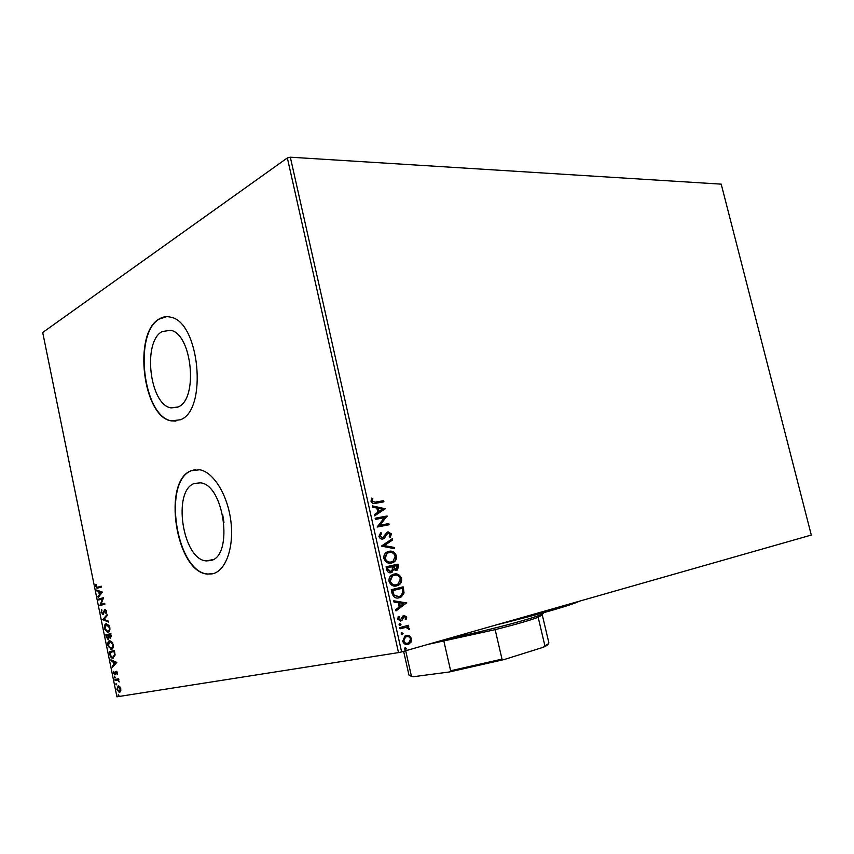 <?xml version="1.0" encoding="UTF-8"?>
<svg xmlns="http://www.w3.org/2000/svg" width="854" height="854" viewBox="0 0 854 854"><rect width="100%" height="100%" fill="white"/><g stroke="black" fill="none" stroke-linecap="round" stroke-linejoin="round"><path stroke-width="1.28" d="M162.121 331.576C142.255 341.856 149.728 405.031 171.067 407.881L178.144 406.952C198.512 399.234 192.107 333.572 170.522 330.274L162.121 331.576M194.402 483.46C172.113 490.57 182.575 559.477 206.177 560.907L210.789 560.544C233.729 556.178 224.25 484.677 200.455 482.852L194.402 483.46M222.638 514.375L223.962 522.434M191.349 470.65C161.716 480.727 175.881 572.233 207.383 574.08L213.233 573.642C226.107 570.216 234.242 546.709 230.815 520.684C227.516 494.647 213.393 472.038 199.751 469.775L191.349 470.65M195.182 469.625L191.67 470.607C162.036 480.685 176.191 572.169 207.714 574.016L212.304 573.877M159.111 319.012C132.701 333.306 142.896 417.158 171.366 420.894L180.525 419.73C207.842 410.005 199.548 321.712 170.64 317.176C166.594 316.151 162.751 316.759 159.111 319.012M166.53 316.685L159.442 319.001C133.021 333.284 143.216 417.126 171.686 420.862L175.871 421.107M409.504 635.888L411.66 638.696L410.955 642.304L408.148 644.322C405.693 645.037 403.867 643.991 402.682 641.194L404.935 636.091L406.173 635.579L409.504 635.888L411.66 638.696M399.779 627.605L408.468 625.277L408.735 626.462L407.465 626.804L409.344 628.491L409.258 629.473L406.002 627.391L400.056 628.8L399.779 627.605M406.76 617.026L406.045 619.63L405.148 619.129L405.714 617.378L403.963 616.673L402.063 620.271L400.804 621.007L397.718 619.161L398.348 616.396L399.309 616.866L398.765 618.744L400.494 619.833L402.736 616.086L403.985 615.36L406.76 617.026L405.682 619.428M392.05 593.284L391.249 589.698L403.141 586.847L404.059 592.922L401.476 596.829L399.202 597.768C395.808 598.782 393.427 597.288 392.05 593.284M386.083 566.778L397.996 564.131L398.487 566.287L397.43 570.013L396.352 570.461L393.502 569.597L392.082 572.244L390.993 572.714C389.018 573.141 387.609 572.191 386.777 569.853L386.083 566.778L397.996 564.131M381.428 546.09L392.264 538.757L392.552 540.027L384.343 545.589L394.217 547.425L394.505 548.695L381.428 546.09M375.408 519.403L375.152 518.218L387.108 515.997L379.923 525.274L388.826 523.566L389.093 524.74L377.137 527.046L384.332 517.727L375.408 519.403M375.696 502.056L383.649 500.668L383.905 501.832L375.845 503.252C373.764 504.095 372.152 503.412 370.988 501.202L371.736 498.085L372.803 498.522L372.227 500.978L375.162 502.227L383.649 500.668M401.615 651.901L811.3 535.052L721.214 184.144L290.328 157.189L401.615 651.901L398.508 652.605L287.35 157.937L290.328 157.189M385.442 508.621L374.618 515.869L374.33 514.588L377.831 512.325L376.87 508.045L372.664 507.169L372.376 505.888L385.485 508.813M378.93 536.429L380.777 532.469L381.61 533.302L380.147 536.098L382.656 537.828L386.979 532.32L388.122 531.839L391.506 534.006L390.161 537.337L389.221 536.579L390.289 534.23L387.716 533.302L384.14 538.468L382.912 539.013C381.108 539.344 379.774 538.49 378.93 536.429M388.826 551.332C392.199 550.542 394.729 552.026 396.427 555.783C396.79 558.697 395.936 560.811 393.875 562.113L391.538 563.085C388.154 563.907 385.613 562.402 383.916 558.58C383.585 555.698 384.428 553.606 386.456 552.314L388.282 551.471C391.655 550.681 394.185 552.164 395.882 555.922L396.427 555.783M393.961 574.101C397.334 573.258 399.864 574.71 401.561 578.468C401.914 581.521 401.006 583.698 398.839 585.011L396.683 585.897C393.31 586.773 390.769 585.3 389.072 581.478C388.741 578.489 389.637 576.333 391.762 575.02L393.961 574.101M406.739 602.764L396.021 610.909L395.733 609.607L399.202 607.045L398.22 602.71L394.036 602.081L393.747 600.789L406.782 602.956M399.779 623.601L400.996 624.327L400.227 625.587L398.999 624.861L399.779 623.601M401.839 632.75L403.056 633.476L402.287 634.736L401.06 634.01L401.839 632.75M405.202 647.695L406.419 648.41L405.65 649.691L404.433 648.976L405.202 647.695M119.688 686.509L120.798 688.772L120.66 691.249L119.208 692.338L116.881 689.424L118.162 685.879L119.688 686.509M114.916 679.485L118.695 678.802L118.322 679.784L119.261 681.898L117.692 680.04L115.098 680.36L114.916 679.485M117.521 672.696L117.329 674.5L116.379 672.087L114.852 674.927L113.582 673.283L113.721 671.383L114.746 674.052L116.187 671.212L117.521 672.696M109.782 654.313L109.248 651.677L114.383 650.545L115.098 655.029L112.589 658.167C111.33 658.146 110.39 656.854 109.782 654.313L110.315 654.185M105.821 634.832L110.913 633.593L110.508 638.13L109.205 637.33L108.266 639.422L106.28 637.095L105.821 634.832L110.924 633.604M102.715 619.63L107.049 614.645L107.241 615.595L103.953 619.385L108.373 621.125L108.565 622.075L102.715 619.63L107.145 615.104M98.712 599.988L98.541 599.124L103.569 597.64L100.964 604.386L104.732 603.308L104.903 604.173L99.865 605.614L102.459 598.889L98.712 599.988M97.89 587.221L101.231 586.175L101.412 587.05L97.014 588.257L95.84 586.591L95.99 584.285L97.089 587.36L101.242 586.239M398.508 652.605L116.923 696.811L42.7 332.484L287.35 157.937M102.448 592.121L98.189 597.394L97.996 596.444L99.363 594.811L98.712 591.651L96.876 590.979L96.683 590.039L102.448 592.121M101.135 612.51L101.711 609.681L101.637 612.307L102.64 613.674L104.861 609.414L106.462 611.112L106.045 613.535L105.939 611.24L105.063 610.279L102.982 614.528L101.658 612.403M106.206 623.762L109.782 627.38C110.081 630.465 109.483 632.163 107.999 632.472L104.444 628.8C104.167 625.779 104.754 624.103 106.206 623.762L106.323 623.73M109.643 640.628L113.251 644.322C113.539 647.407 112.941 649.083 111.447 649.36L107.882 645.613C107.593 642.592 108.18 640.938 109.643 640.628M116.806 662.405L112.418 667.241L112.226 666.291L113.635 664.796L112.984 661.594L111.105 660.772L110.913 659.822L116.806 662.405M114.714 676.646L115.012 678.108L114.714 676.646M116.08 683.36L116.379 684.823L116.08 683.36M118.322 694.323L118.621 695.786L118.322 694.323M97.879 588.139L96.587 587.008M96.374 586.484L95.84 586.591M97.794 587.242L98.488 587.104M98.69 596.786L97.996 596.444M98.594 596.327L99.363 594.811M99.384 591.843L98.712 591.651M99.32 591.534L96.876 590.979M97.484 590.861L97.367 590.285M99.801 594.288L101.85 592.441L99.31 591.865L99.801 594.288L101.242 592.559L99.31 591.865M101.85 592.441L101.242 592.559M99.31 599.818L98.541 599.124M99.139 598.996L103.58 597.693M104.743 603.351L100.964 604.386M100.452 605.443L99.822 605.422M100.42 605.294L103.056 598.771L102.459 598.889M101.658 611.283L101.978 610.108M103.846 613.108L104.786 609.948L104.177 610.076M104.786 609.948L105.223 609.393M106.312 612.958L105.597 612.937M106.195 612.809L106.526 612.019M106.238 610.407L105.063 610.279M103.217 614.41L101.989 613.204M108.479 621.669L102.747 619.78M108.266 632.387L105.618 630.369M104.914 626.633L106.579 623.698M109.28 625.854L107.497 624.455L106.376 624.626L104.957 628.64L107.828 631.597C109.002 631.352 109.483 629.996 109.269 627.551L106.376 624.626M107.828 631.597L109.942 629.217M110.796 638.013L109.205 637.33M108.543 639.315L107.241 638.109M106.59 635.557L106.419 634.703M109.323 637.297L109.269 636.401M109.323 636.828L108.714 636.967L108.405 635.12L106.515 635.579L107.903 638.568L109.184 637.938M111.287 635.387L110.572 634.597L108.928 634.992L110.145 637.276L111.415 636.572M110.326 637.255L110.753 635.504M108.084 638.557L108.714 636.967M111.767 649.264L109.088 647.257M108.341 643.521L109.952 640.585M112.707 642.71L110.892 641.322L109.824 641.503L108.394 645.464L111.276 648.485C112.45 648.261 112.941 646.926 112.728 644.482L109.824 641.503M111.276 648.485L113.411 646.083M110.027 652.413L109.856 651.538M113.529 658.018L110.945 656.075M109.952 652.435L114.553 651.421L109.952 652.435L110.742 655.68L112.536 657.292L113.593 657.11L115.098 655.05M115.087 654.538L114.521 654.676L114.03 651.538M112.995 657.249L114.521 654.676M112.941 666.686L112.226 666.291M112.824 666.141L113.635 664.796M113.667 661.839L112.984 661.594M113.582 661.455L111.105 660.772M114.084 664.316L116.165 662.587L113.582 661.861L114.084 664.316L115.568 662.736L113.582 661.861M116.165 662.587L115.568 662.736M117.51 673.849L116.902 674.041M117.308 672.045L116.379 672.087M115.365 674.767L114.447 673.902M115.77 673.625L115.963 672.621L115.365 672.771M115.963 672.621L116.261 671.457L115.664 671.607M115.279 677.809L114.436 677.457M118.866 679.645L118.322 679.784M118.557 679.976L117.692 680.04M118.29 679.891L115.098 680.36M115.696 680.211L115.525 679.378M116.656 684.524L115.802 684.171M119.902 692.188L118.119 690.961M117.372 687.758L118.375 685.858M120.19 687.16L118.802 686.637M119.496 691.398L120.905 690.181M119.293 691.441L120.329 688.847L118.343 686.755L117.34 689.349L119.293 691.441M118.941 686.605L118.343 686.755M118.887 695.487L118.033 695.124M383.104 500.839L383.361 501.928M371.554 498.394L372.803 498.522M372.269 498.693L372.227 500.177M371.693 500.348L372.227 500.978M371.693 501.149L375.162 502.227M384.951 508.973L374.586 515.709M372.44 506.187L384.908 508.781M378.215 508.322L377.681 508.482L378.418 511.759L382.592 509.23L378.215 508.322L378.952 511.599M375.162 518.282L387.108 515.997M386.574 516.147L387.172 516.243M386.627 516.392L379.923 525.274M379.389 525.434L388.826 523.566M388.282 523.726L388.538 524.847M380.404 532.789L381.61 533.302M381.065 533.451L380.147 536.098M379.603 536.248L382.656 537.828M387.62 531.978L391.506 534.006M390.961 534.156L389.926 537.155M387.172 533.451L387.054 534.017M386.51 534.166L386.2 535.693M385.656 535.842L382.838 539.023M391.762 539.087L392.552 540.027M392.007 540.166L384.343 545.589M383.809 545.738L394.217 547.425M393.673 547.563L393.907 548.588M395.882 555.922C396.245 558.836 395.391 560.95 393.331 562.252L391.442 563.106M388.549 552.645L386.616 553.445L384.588 558.409C385.955 561.505 387.994 562.722 390.726 562.049L393.171 561.121L395.231 556.093C393.854 553.061 391.805 551.865 389.093 552.506L387.161 553.307L385.133 558.27C386.499 561.366 388.538 562.583 391.271 561.911M384.588 558.409L385.133 558.27M397.452 564.259L397.943 566.415L396.886 570.141L396.107 570.515M392.082 572.244L393.502 569.597M391.538 572.383L390.737 572.767M387.577 567.686L387.342 569.17L390.182 571.657L391.431 571.241L392.445 569.191L392.029 566.693L387.577 567.686L387.887 569.031L390.726 571.529M393.246 566.415L392.84 567.152L395.509 569.426L396.736 569.02L397.046 565.572L393.246 566.415L396.064 569.298M392.84 567.152L393.384 567.024M387.342 569.17L387.887 569.031M393.673 574.176C396.95 573.472 399.394 574.945 401.006 578.596L401.561 578.468M401.006 578.596C401.369 581.638 400.462 583.816 398.284 585.139L396.299 585.983M394.238 575.286L391.89 576.162L389.744 581.275C391.1 584.371 393.15 585.556 395.872 584.841L398.167 583.997L400.366 578.809C398.989 575.767 396.939 574.593 394.238 575.286L392.434 576.034L390.289 581.147C391.655 584.253 393.694 585.438 396.427 584.723M389.744 581.275L390.289 581.147M402.586 586.986L403.504 593.039L404.059 592.922M403.504 593.039L400.932 596.946L399.202 597.768M393.502 595.078L398.935 596.583L400.75 595.836L402.8 592.569L402.191 588.321L392.189 590.712L393.502 595.078L398.508 596.679M402.191 588.321L392.744 590.584L394.046 594.96M392.189 590.712L392.744 590.584M406.226 603.073L395.968 610.653M393.79 600.992L406.184 602.871M399.555 602.913L398.999 603.031L399.747 606.351L403.91 603.575L399.555 602.913L400.302 606.233M403.013 617.122L402.063 620.271M401.508 620.367L400.302 621.104M398.156 616.673L399.309 616.866M398.754 616.972L398.21 618.851L398.765 618.744M398.21 618.851L400.355 619.855M403.899 615.382L406.205 617.132M399.587 623.666L400.996 624.327M400.441 624.434L399.853 625.619M407.913 625.427L408.735 626.462M408.169 626.569L407.465 626.804M406.899 626.911L409.344 628.491M408.788 628.587L408.767 629.323M404.86 627.551L400.046 628.747M401.668 632.814L403.056 633.476M402.501 633.572L401.903 634.768M411.094 638.792L410.4 642.389L410.955 642.304M410.4 642.389L408.148 644.322M406.429 635.515L408.949 635.984M406.579 636.732L404.945 637.255L403.195 640.98C404.059 642.977 405.372 643.735 407.134 643.265M407.87 643.126L408.81 642.742L410.593 638.995C409.653 636.956 408.265 636.219 406.429 636.764L405.501 637.159L403.75 640.895C404.679 642.945 406.045 643.692 407.87 643.126M403.195 640.98L403.75 640.895M405.874 636.86L406.429 636.764M405.052 647.748L406.419 648.41M405.863 648.496L405.244 649.723M579.855 601.067L575.457 602.892C561.516 608.027 535.212 615.339 496.548 624.829M446.012 639.24C491.872 629.814 546.282 614.955 543.486 612.916L543.443 612.734M548.097 643.895C548.343 644.621 546.784 645.731 543.411 647.236L544.873 645.731C547.638 644.428 548.962 643.457 548.855 642.795L542.269 614.869L538.169 617.25C530.473 620.217 516.136 624.359 495.16 629.654L427.662 644.471M543.411 647.236L504.041 659.587L449.215 672.002L413.133 676.752L410.144 675.802M538.169 617.25L544.873 645.731M495.16 629.654L502.003 659.139L504.041 659.587M405.693 650.737L411.372 675.973L413.133 676.752M449.215 672.002L450.634 670.764L502.003 659.139M443.92 641.322L450.634 670.764M403.622 651.324L408.97 675.087L411.372 675.973M104.359 611.443L103.761 611.571M116.966 679.987L116.368 680.136M397.943 566.415L398.487 566.287M403.109 589.292L403.664 589.175M392.477 591.982L393.032 591.865M402.383 618.542L402.939 618.445M402.426 628.106L402.981 628.01M177.451 407.273L171.067 407.881M213.084 559.573L206.177 560.907M97.014 588.257L97.623 588.139M105.223 610.268L105.832 610.14M107.39 632.526L107.988 632.387M106.889 624.584L107.497 624.455M107.967 639.454L108.522 639.326M110.892 649.403L111.49 649.264M110.294 641.461L110.892 641.322M112.589 658.167L113.198 658.028M116.475 672.087L117.073 671.938M117.532 680.019L118.14 679.869M119.208 692.338L119.806 692.188M118.589 686.744L119.186 686.595M384.14 538.468L383.606 538.618M393.875 562.113L393.331 562.252M387.161 553.307L386.616 553.445M397.43 570.013L396.886 570.141M398.839 585.011L398.284 585.139M392.434 576.034L391.89 576.162M401.476 596.829L400.932 596.946M403.963 616.673L403.408 616.78M401.519 620.709L400.974 620.815M400.515 625.459L399.96 625.566M402.565 634.618L402.01 634.714M409.333 643.82L408.778 643.916M405.501 637.159L404.945 637.255M405.917 649.574L405.351 649.67"/></g></svg>
